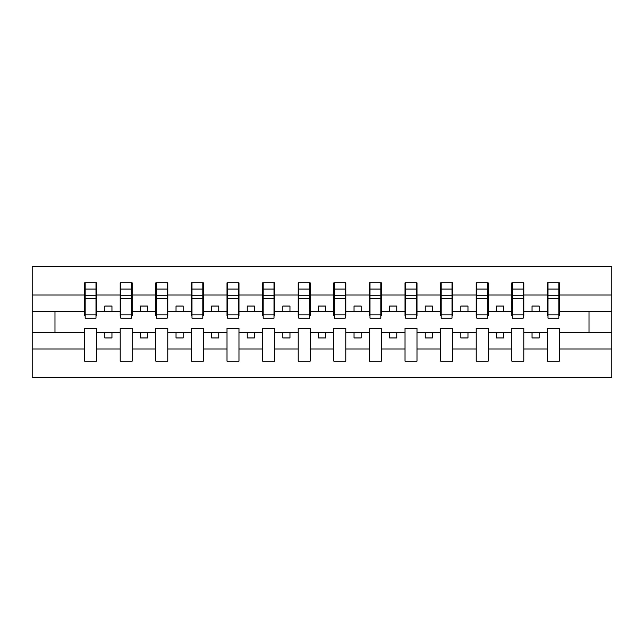 <?xml version="1.0" encoding="UTF-8"?>
<svg xmlns="http://www.w3.org/2000/svg" width="644" height="644" viewBox="0 0 644 644"><rect width="100%" height="100%" fill="white"/><g stroke="black" fill="none" stroke-linecap="round" stroke-linejoin="round"><path stroke-width="0.97" d="M547.432 348.984L523.789 348.984L523.789 328.263L511.827 328.263L511.827 348.984L488.192 348.984L488.192 328.263L476.23 328.263L476.23 348.984L452.587 348.984L452.587 328.263L440.625 328.263L440.625 348.984L416.99 348.984L416.99 328.263L405.028 328.263L405.028 348.984L381.385 348.984L381.385 328.263L369.423 328.263L369.423 348.984L345.78 348.984L345.78 328.263L333.817 328.263L333.817 348.984L310.183 348.984L310.183 328.263L298.22 328.263L298.22 348.984L274.577 348.984L274.577 328.263L262.615 328.263L262.615 348.984L238.972 348.984L238.972 328.263L227.01 328.263L227.01 348.984L203.375 348.984L203.375 328.263L191.413 328.263L191.413 348.984L167.77 348.984L167.77 328.263L155.808 328.263L155.808 348.984L132.173 348.984L132.173 328.263L120.211 328.263L120.211 348.984L96.568 348.984L96.568 328.263L84.606 328.263L84.606 348.984L32.2 348.984L32.2 377.537L611.8 377.537L611.8 348.984L559.394 348.984L559.394 361.163L547.432 361.163L547.432 332.537L532.049 332.537L532.049 337.947L539.173 337.947L539.173 332.537M559.394 348.984L559.394 328.263L547.432 328.263L547.432 332.537M511.827 348.984L511.827 361.163L523.789 361.163L523.789 348.984M476.23 348.984L476.23 361.163L488.192 361.163L488.192 348.984M440.625 348.984L440.625 361.163L452.587 361.163L452.587 348.984M405.028 348.984L405.028 361.163L416.99 361.163L416.99 348.984M369.423 348.984L369.423 361.163L381.385 361.163L381.385 348.984M333.817 348.984L333.817 361.163L345.78 361.163L345.78 348.984M298.22 348.984L298.22 361.163L310.183 361.163L310.183 348.984M262.615 348.984L262.615 361.163L274.577 361.163L274.577 348.984M227.01 348.984L227.01 361.163L238.972 361.163L238.972 348.984M191.413 348.984L191.413 361.163L203.375 361.163L203.375 348.984M155.808 348.984L155.808 361.163L167.77 361.163L167.77 348.984M120.211 348.984L120.211 361.163L132.173 361.163L132.173 348.984M548.004 314.836L558.823 314.836L558.823 318.152L548.004 318.152L548.004 282.837L547.432 282.837L547.432 295.016L523.789 295.016L523.789 315.737L523.226 315.737M548.004 315.737L547.432 315.737L547.432 295.016M512.399 314.836L523.226 314.836L523.226 318.152L512.399 318.152L512.399 282.837L511.827 282.837L511.827 295.016L488.192 295.016L488.192 315.737L487.621 315.737M512.399 315.737L511.827 315.737L511.827 295.016M476.793 314.836L487.621 314.836L487.621 318.152L476.793 318.152L476.793 282.837L476.23 282.837L476.23 295.016L452.587 295.016L452.587 315.737L452.016 315.737M476.793 315.737L476.23 315.737L476.23 295.016M441.196 314.836L452.016 314.836L452.016 318.152L441.196 318.152L441.196 282.837L440.625 282.837L440.625 295.016L416.99 295.016L416.99 315.737L416.418 315.737M441.196 315.737L440.625 315.737L440.625 295.016M405.591 314.836L416.418 314.836L416.418 318.152L405.591 318.152L405.591 282.837L405.028 282.837L405.028 295.016L381.385 295.016L381.385 315.737L380.813 315.737M405.591 315.737L405.028 315.737L405.028 295.016M369.994 314.836L380.813 314.836L380.813 318.152L369.994 318.152L369.994 282.837L369.423 282.837L369.423 295.016L345.78 295.016L345.78 315.737L345.216 315.737M369.994 315.737L369.423 315.737L369.423 295.016M334.389 314.836L345.216 314.836L345.216 318.152L334.389 318.152L334.389 282.837L333.817 282.837L333.817 295.016L310.183 295.016L310.183 315.737L309.611 315.737M334.389 315.737L333.817 315.737L333.817 295.016M298.784 314.836L309.611 314.836L309.611 318.152L298.784 318.152L298.784 282.837L298.22 282.837L298.22 295.016L274.577 295.016L274.577 315.737L274.006 315.737M298.784 315.737L298.22 315.737L298.22 295.016M263.187 314.836L274.006 314.836L274.006 318.152L263.187 318.152L263.187 282.837L262.615 282.837L262.615 295.016L238.972 295.016L238.972 315.737L238.409 315.737M263.187 315.737L262.615 315.737L262.615 295.016M227.582 314.836L238.409 314.836L238.409 318.152L227.582 318.152L227.582 282.837L227.01 282.837L227.01 295.016L203.375 295.016L203.375 315.737L202.804 315.737M227.582 315.737L227.01 315.737L227.01 295.016M191.984 314.836L202.804 314.836L202.804 318.152L191.984 318.152L191.984 282.837L191.413 282.837L191.413 295.016L167.77 295.016L167.77 315.737L167.207 315.737M191.984 315.737L191.413 315.737L191.413 295.016M156.379 314.836L167.207 314.836L167.207 318.152L156.379 318.152L156.379 282.837L155.808 282.837L155.808 295.016L132.173 295.016L132.173 315.737L131.601 315.737M156.379 315.737L155.808 315.737L155.808 295.016M120.774 314.836L131.601 314.836L131.601 318.152L120.774 318.152L120.774 282.837L120.211 282.837L120.211 295.016L96.568 295.016L96.568 282.837L95.996 282.837L95.996 318.152L85.177 318.152L85.177 298.51L95.996 298.51M120.774 315.737L120.211 315.737L120.211 295.016M84.606 348.984L84.606 361.163L96.568 361.163L96.568 348.984M85.177 298.51L85.177 282.837L84.606 282.837L84.606 295.016L32.2 295.016L32.2 266.463L611.8 266.463L611.8 295.016L559.394 295.016L559.394 315.737L558.823 315.737M85.177 315.737L84.606 315.737L84.606 295.016M547.432 282.837L559.394 282.837L559.394 295.016M511.827 282.837L523.789 282.837L523.789 295.016M476.23 282.837L488.192 282.837L488.192 295.016M440.625 282.837L452.587 282.837L452.587 295.016M405.028 282.837L416.99 282.837L416.99 295.016M369.423 282.837L381.385 282.837L381.385 295.016M333.817 282.837L345.78 282.837L345.78 295.016M298.22 282.837L310.183 282.837L310.183 295.016M262.615 282.837L274.577 282.837L274.577 295.016M227.01 282.837L238.972 282.837L238.972 295.016M191.413 282.837L203.375 282.837L203.375 295.016M155.808 282.837L167.77 282.837L167.77 295.016M120.211 282.837L132.173 282.837L132.173 295.016M84.606 282.837L96.568 282.837M532.049 332.537L523.789 332.537M547.432 311.463L539.173 311.463L539.173 306.053L532.049 306.053L532.049 311.463L523.789 311.463M532.049 311.463L539.173 311.463M503.568 337.947L503.568 332.537L496.452 332.537L496.452 337.947L503.568 337.947M496.452 332.537L488.192 332.537M511.827 332.537L503.568 332.537M511.827 311.463L503.568 311.463L503.568 306.053L496.452 306.053L496.452 311.463L488.192 311.463M496.452 311.463L503.568 311.463M467.971 337.947L467.971 332.537L460.846 332.537L460.846 337.947L467.971 337.947M460.846 332.537L452.587 332.537M476.23 332.537L467.971 332.537M476.23 311.463L467.971 311.463L467.971 306.053L460.846 306.053L460.846 311.463L452.587 311.463M460.846 311.463L467.971 311.463M432.366 337.947L432.366 332.537L425.249 332.537L425.249 337.947L432.366 337.947M425.249 332.537L416.99 332.537M440.625 332.537L432.366 332.537M440.625 311.463L432.366 311.463L432.366 306.053L425.249 306.053L425.249 311.463L416.99 311.463M425.249 311.463L432.366 311.463M396.76 337.947L396.76 332.537L389.644 332.537L389.644 337.947L396.76 337.947M389.644 332.537L381.385 332.537M405.028 332.537L396.76 332.537M405.028 311.463L396.76 311.463L396.76 306.053L389.644 306.053L389.644 311.463L381.385 311.463M389.644 311.463L396.76 311.463M361.163 337.947L361.163 332.537L354.039 332.537L354.039 337.947L361.163 337.947M354.039 332.537L345.78 332.537M369.423 332.537L361.163 332.537M369.423 311.463L361.163 311.463L361.163 306.053L354.039 306.053L354.039 311.463L345.78 311.463M354.039 311.463L361.163 311.463M325.558 337.947L325.558 332.537L318.442 332.537L318.442 337.947L325.558 337.947M318.442 332.537L310.183 332.537M333.817 332.537L325.558 332.537M333.817 311.463L325.558 311.463L325.558 306.053L318.442 306.053L318.442 311.463L310.183 311.463M318.442 311.463L325.558 311.463M289.961 337.947L289.961 332.537L282.837 332.537L282.837 337.947L289.961 337.947M282.837 332.537L274.577 332.537M298.22 332.537L289.961 332.537M298.22 311.463L289.961 311.463L289.961 306.053L282.837 306.053L282.837 311.463L274.577 311.463M282.837 311.463L289.961 311.463M254.356 337.947L254.356 332.537L247.24 332.537L247.24 337.947L254.356 337.947M247.24 332.537L238.972 332.537M262.615 332.537L254.356 332.537M262.615 311.463L254.356 311.463L254.356 306.053L247.24 306.053L247.24 311.463L238.972 311.463M247.24 311.463L254.356 311.463M218.751 337.947L218.751 332.537L211.635 332.537L211.635 337.947L218.751 337.947M211.635 332.537L203.375 332.537M227.01 332.537L218.751 332.537M227.01 311.463L218.751 311.463L218.751 306.053L211.635 306.053L211.635 311.463L203.375 311.463M211.635 311.463L218.751 311.463M183.154 337.947L183.154 332.537L176.029 332.537L176.029 337.947L183.154 337.947M176.029 332.537L167.77 332.537M191.413 332.537L183.154 332.537M191.413 311.463L183.154 311.463L183.154 306.053L176.029 306.053L176.029 311.463L167.77 311.463M176.029 311.463L183.154 311.463M147.548 337.947L147.548 332.537L140.432 332.537L140.432 337.947L147.548 337.947M140.432 332.537L132.173 332.537M155.808 332.537L147.548 332.537M155.808 311.463L147.548 311.463L147.548 306.053L140.432 306.053L140.432 311.463L132.173 311.463M140.432 311.463L147.548 311.463M111.951 337.947L111.951 332.537L104.827 332.537L104.827 337.947L111.951 337.947M104.827 332.537L96.568 332.537M120.211 332.537L111.951 332.537M120.211 311.463L111.951 311.463L111.951 306.053L104.827 306.053L104.827 311.463L96.568 311.463L96.568 295.016M104.827 311.463L111.951 311.463M96.568 311.463L96.568 315.737L95.996 315.737M84.606 332.537L32.2 332.537L32.2 295.016M32.2 348.984L32.2 332.537M84.606 311.463L32.2 311.463M611.8 348.984L611.8 295.016M54.982 332.537L54.982 311.463M611.8 311.463L589.019 311.463L589.019 332.537L559.394 332.537M611.8 332.537L589.019 332.537M589.019 311.463L559.394 311.463M95.996 289.961L96.568 289.961M84.606 289.961L85.177 289.961M85.177 295.733L95.996 295.733M132.173 282.837L131.601 282.837L131.601 314.836M131.601 289.961L132.173 289.961M120.211 289.961L120.774 289.961M120.774 298.51L131.601 298.51M120.774 295.733L131.601 295.733M167.77 282.837L167.207 282.837L167.207 314.836M167.207 289.961L167.77 289.961M155.808 289.961L156.379 289.961M156.379 298.51L167.207 298.51M156.379 295.733L167.207 295.733M203.375 282.837L202.804 282.837L202.804 314.836M202.804 289.961L203.375 289.961M191.413 289.961L191.984 289.961M191.984 298.51L202.804 298.51M191.984 295.733L202.804 295.733M238.972 282.837L238.409 282.837L238.409 314.836M238.409 289.961L238.972 289.961M227.01 289.961L227.582 289.961M227.582 298.51L238.409 298.51M227.582 295.733L238.409 295.733M274.577 282.837L274.006 282.837L274.006 314.836M274.006 289.961L274.577 289.961M262.615 289.961L263.187 289.961M263.187 298.51L274.006 298.51M263.187 295.733L274.006 295.733M310.183 282.837L309.611 282.837L309.611 314.836M309.611 289.961L310.183 289.961M298.22 289.961L298.784 289.961M298.784 298.51L309.611 298.51M298.784 295.733L309.611 295.733M345.78 282.837L345.216 282.837L345.216 314.836M345.216 289.961L345.78 289.961M333.817 289.961L334.389 289.961M334.389 298.51L345.216 298.51M334.389 295.733L345.216 295.733M381.385 282.837L380.813 282.837L380.813 314.836M380.813 289.961L381.385 289.961M369.423 289.961L369.994 289.961M369.994 298.51L380.813 298.51M369.994 295.733L380.813 295.733M416.99 282.837L416.418 282.837L416.418 314.836M416.418 289.961L416.99 289.961M405.028 289.961L405.591 289.961M405.591 298.51L416.418 298.51M405.591 295.733L416.418 295.733M452.587 282.837L452.016 282.837L452.016 314.836M452.016 289.961L452.587 289.961M440.625 289.961L441.196 289.961M441.196 298.51L452.016 298.51M441.196 295.733L452.016 295.733M488.192 282.837L487.621 282.837L487.621 314.836M487.621 289.961L488.192 289.961M476.23 289.961L476.793 289.961M476.793 298.51L487.621 298.51M476.793 295.733L487.621 295.733M523.789 282.837L523.226 282.837L523.226 314.836M523.226 289.961L523.789 289.961M511.827 289.961L512.399 289.961M512.399 298.51L523.226 298.51M512.399 295.733L523.226 295.733M559.394 282.837L558.823 282.837L558.823 314.836M558.823 289.961L559.394 289.961M547.432 289.961L548.004 289.961M548.004 298.51L558.823 298.51M548.004 295.733L558.823 295.733M85.177 314.836L95.996 314.836M85.177 289.076L95.996 289.076M120.774 289.076L131.601 289.076M156.379 289.076L167.207 289.076M191.984 289.076L202.804 289.076M227.582 289.076L238.409 289.076M263.187 289.076L274.006 289.076M298.784 289.076L309.611 289.076M334.389 289.076L345.216 289.076M369.994 289.076L380.813 289.076M405.591 289.076L416.418 289.076M441.196 289.076L452.016 289.076M476.793 289.076L487.621 289.076M512.399 289.076L523.226 289.076M548.004 289.076L558.823 289.076"/></g></svg>
